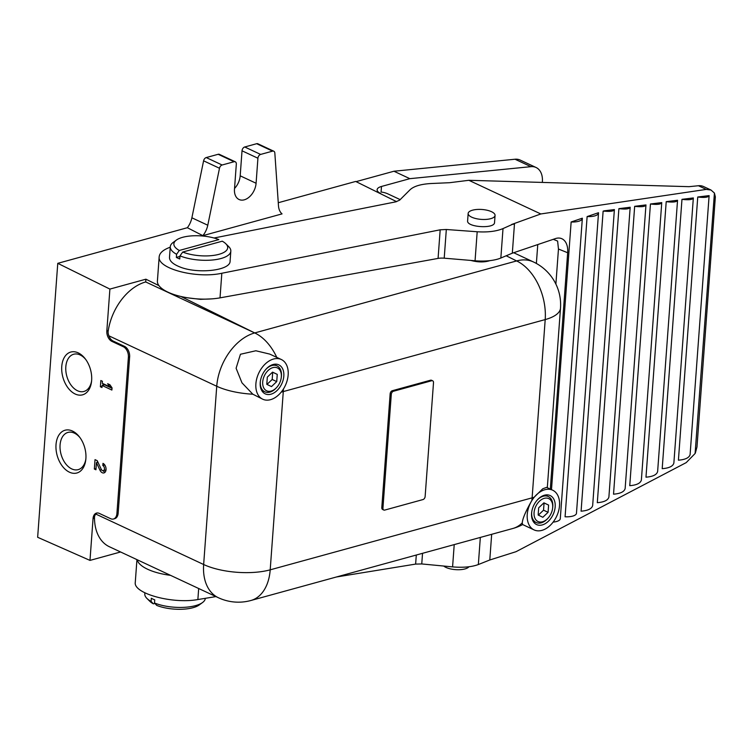 <?xml version="1.0" encoding="UTF-8"?>
<svg xmlns="http://www.w3.org/2000/svg" width="753" height="753" viewBox="0 0 753 753"><rect width="100%" height="100%" fill="white"/><g stroke="black" fill="none" stroke-linecap="round" stroke-linejoin="round"><path stroke-width="1.13" d="M432.655 380.792L431.516 380.265A2.701 1.807 115.1 0 0 430.556 380.209L392.332 390.713A2.701 1.807 115.1 0 0 390.158 393.763L381.799 507.597A2.701 1.807 115.1 0 0 382.637 509.489L383.776 510.026A2.701 1.807 115.1 0 0 384.736 510.082L422.97 499.568A2.701 1.807 115.1 0 0 425.134 496.528L433.502 382.693A2.701 1.807 115.1 0 0 432.655 380.792A2.701 1.807 115.1 0 0 431.695 380.736L393.461 391.249A2.701 1.807 115.1 0 0 391.296 394.29L382.938 508.124A2.701 1.807 115.1 0 0 383.776 510.026M180.936 296.494L254.712 332.93L516.624 260.933L506.185 255.775M336.422 576.986L415.628 564.091L421.755 563.95L452.581 566.887C463.123 567.781 471.717 567 478.343 564.543L489.789 559.987L516.012 551.695L686.199 462.624L695.094 453.513L714.428 193.06L710.983 190.02L706.267 189.398L540.814 213.956L511.56 224.507L514.459 224.083L512.322 253.187L500.849 258.025A30.355 11.173 -175.8 0 1 475.058 260.783L444.214 258.185L446.322 229.496L440.176 229.806L221.824 273.254C196.345 278.911 157.01 268.567 159.184 256.764C159.608 252.895 163.297 249.704 170.244 247.2M511.852 224.629L503.013 228.583C496.359 231.359 487.756 232.413 477.186 231.755L446.322 229.496M695.33 453.099L696.977 447.018L715.35 196.862L714.428 193.06M604.913 211.198C610.702 211.678 613.855 211.132 614.392 209.579L604.038 210.849L604.913 211.198A11.803 4.349 -175.8 0 1 603.125 211.16L581.09 511.183C587.942 510.628 591.802 508.755 592.658 505.564L614.392 209.579M604.038 210.849L603.125 211.16M618.9 208.647C625.668 209.466 629.423 208.995 630.176 207.254L618.9 208.647L597.308 502.684C604.17 502.129 608.038 500.256 608.895 497.055L630.176 207.254M634.666 206.322C641.443 207.141 645.208 206.67 645.97 204.929L634.666 206.322L613.535 494.184C620.406 493.629 624.275 491.756 625.141 488.556L645.97 204.929M650.441 203.997C657.228 204.816 660.993 204.345 661.755 202.604L650.441 203.997L629.753 485.676C636.643 485.13 640.511 483.257 641.377 480.056L661.755 202.604M666.207 201.663C673.003 202.482 676.787 202.02 677.549 200.27L666.207 201.663L645.98 477.176C652.87 476.64 656.757 474.757 657.623 471.557L677.549 200.27M681.973 199.338C688.788 200.157 692.572 199.696 693.334 197.945L681.973 199.338L662.198 468.677C669.106 468.14 672.994 466.267 673.869 463.048L693.334 197.945M697.749 197.004C704.563 197.832 708.357 197.371 709.119 195.62L697.749 197.004L678.415 460.177C685.334 459.641 689.23 457.768 690.106 454.548L709.119 195.62M495.06 215.424L494.542 222.502C494.712 229.091 466.474 227.34 467.613 220.827L468.15 213.447A13.488 4.97 -175.8 0 1 476.903 209.475A13.488 4.97 -175.8 0 1 491.54 211.706A13.488 4.97 -175.8 0 1 495.06 215.424A13.488 4.97 -175.8 0 1 481.242 219.387A13.488 4.97 -175.8 0 1 468.15 213.447M179.948 256.415L176.353 257.404A30.355 11.173 4.2 0 0 179.76 258.994L179.986 255.869A30.355 11.173 4.2 0 0 212.308 260.02A30.355 11.173 4.2 0 0 230.823 251.173L230.089 261.159C230.503 270.685 196.787 274.327 179.195 266.656C172.663 263.917 169.425 260.83 169.5 257.385L170.282 246.73A30.355 11.173 4.2 0 0 176.588 254.279L179.308 250.467L218.85 239.595A26.976 9.93 4.2 0 0 176.362 240.085A26.976 9.93 4.2 0 0 179.308 250.467M540.814 213.956L468.855 180.296L689.042 186.669L698.436 185.737A20.237 13.535 115.1 0 1 703.575 186.556L710.983 190.02M214.05 238.004L395.683 201.87L399.617 200.176L410.15 189.671C414.037 186.132 421.068 184.08 431.234 183.516L449.607 182.706L468.855 180.296M102.822 465.552L102.982 463.359A5.055 3.266 74.6 0 1 106.022 468.422A5.055 3.266 74.6 0 1 103.97 472.931A5.055 3.266 74.6 0 1 99.933 470.136L96.45 462.681L95.932 469.768L94.341 469.025L95.029 459.641L97.222 460.667L101.194 469.166A2.701 1.741 74.6 0 0 103.349 470.653A2.701 1.741 74.6 0 0 104.441 468.253A2.701 1.741 74.6 0 0 102.822 465.552L104.789 465.006M93.052 518.563L89.983 560.401L37.65 537.284L57.765 263.334L109.9 289.086L106.832 330.925A8.434 5.45 74.6 0 0 111.933 341.401L123.294 346.709A8.434 5.45 74.6 0 1 128.396 357.186L116.913 513.546A8.434 5.45 74.6 0 1 113.468 519.015A8.434 5.45 74.6 0 1 110.663 518.704L99.302 513.395A8.434 5.45 74.6 0 0 96.497 513.085A8.434 5.45 74.6 0 0 93.052 518.563L94.294 518.215A8.434 5.45 74.6 0 1 95.772 514.054A8.434 5.45 74.6 0 1 97.128 512.972M78.208 352.865A22.185 14.326 74.6 0 1 85.249 358.814A22.185 14.326 74.6 0 1 91.518 381.63A22.185 14.326 74.6 0 1 74.594 393.715A22.185 14.326 74.6 0 1 61.793 366.043A22.185 14.326 74.6 0 1 78.208 352.865M72.467 431.045A22.185 14.326 74.6 0 1 79.507 436.994A22.185 14.326 74.6 0 1 85.776 459.81A22.185 14.326 74.6 0 1 68.852 471.896A22.185 14.326 74.6 0 1 56.051 444.223A22.185 14.326 74.6 0 1 72.467 431.045M102.116 385.489L101.975 387.522L100.384 386.778L100.836 380.529L102.427 381.272L102.276 383.296L109.778 386.807L107.651 383.71L109.929 384.774L112.046 387.87L111.886 390.054L102.116 385.489L104.601 384.811L112.018 388.275M187.356 227.717L202.868 235.651L282.046 213.89A16.858 11.276 115.1 0 1 278.478 205.795L274.836 153.047A3.37 2.259 115.1 0 0 273.772 151.212A3.37 2.259 115.1 0 0 272.577 151.137L260.632 154.421A3.37 2.259 115.1 0 0 257.921 158.234L256.086 183.252A14.674 9.808 115.1 0 1 239.068 199.507A14.674 9.808 115.1 0 1 234.484 189.182L236.32 164.163A3.37 2.259 115.1 0 0 235.265 161.791L219.368 154.356A3.37 2.259 115.1 0 0 218.172 154.29L206.228 157.565A3.37 2.259 115.1 0 0 203.592 160.822L191.883 217.796A16.858 11.276 115.1 0 1 187.356 227.717L57.765 263.334M234.541 188.457A14.674 9.808 115.1 0 0 240.188 175.816L242.024 150.798A3.37 2.259 115.1 0 1 244.734 146.986L256.679 143.701A3.37 2.259 115.1 0 1 257.874 143.776L273.772 151.212M396.596 201.653L355.68 181.445L278.271 202.726M356.075 181.642L393.951 171.232L515.024 159.231A20.237 13.535 -64.9 0 1 520.154 160.05L536.051 167.486A20.237 13.535 -64.9 0 1 542.376 181.727L542.329 182.424M536.371 263.456L537.764 244.565M380.642 193.446A13.488 4.97 -175.8 0 1 377.112 189.728A13.488 4.97 -175.8 0 1 381.489 186.462L409.839 178.668L530.921 166.667A20.237 13.535 -64.9 0 1 536.051 167.486M381.489 186.462L381.074 192.043A47.213 31.579 -64.9 0 1 388.068 193.963L400.172 199.62M281.311 359.501L269.762 354.098L255.86 350.766L240.442 354.258L236.103 368.255L241.977 382.835L252.829 394.205L262.741 399.212A21.922 14.665 -64.9 0 1 256.811 378.439A21.922 14.665 -64.9 0 1 273.518 359.03A21.922 14.665 -64.9 0 1 281.311 359.501A21.922 14.665 -64.9 0 1 285.302 385.564A21.922 14.665 -64.9 0 1 262.741 399.212M547.299 487.69A47.213 47.213 0 0 0 547.403 486.419L560.496 308.175A47.213 47.213 0 0 0 533.416 261.94A47.213 31.579 -64.9 0 0 516.624 260.933A47.213 30.497 74.6 0 1 545.2 319.583L532.117 497.837A47.213 30.497 74.6 0 1 531.863 500.453C525.745 511.212 522.554 518.676 522.271 522.846A47.213 30.497 74.6 0 1 512.831 528.493L250.918 600.489A47.213 30.497 74.6 0 0 270.195 569.833A47.213 17.385 -175.8 0 1 203.649 564.515L216.742 386.261A47.213 17.385 -175.8 0 0 252.829 394.205M552.664 490.203A21.922 14.665 -64.9 0 1 556.655 516.276A21.922 14.665 -64.9 0 1 534.093 529.914A21.922 14.665 -64.9 0 1 528.164 509.141A21.922 14.665 -64.9 0 1 544.871 489.732A21.922 14.665 -64.9 0 1 552.664 490.203L546.612 487.37L542.772 488.753L534.159 497.234A47.213 17.385 -175.8 0 1 532.117 497.837L270.195 569.833L283.288 391.579A47.213 17.385 -175.8 0 1 281.227 392.106M534.093 529.914L522.544 524.512L522.271 522.846M531.863 500.453L534.159 497.234M113.468 519.015L114.71 518.676A8.434 5.45 74.6 0 0 118.155 513.207L129.638 356.847A8.434 5.45 74.6 0 0 124.527 346.371L113.176 341.062A8.434 5.45 74.6 0 1 108.865 335.81A8.434 5.45 74.6 0 1 108.074 330.586L106.832 330.925M89.983 560.401L120.593 551.977M108.065 332.017A47.213 31.579 115.1 0 1 145.696 281.942L145.903 279.194L158.949 285.632M145.903 279.194L109.9 289.086M368.057 187.563L380.613 193.766M489.939 260.632C484.367 262.411 478.004 262.345 470.86 260.434M212.271 298.847L200.477 299.346L188.222 297.887M182.715 252.057A26.976 9.93 4.2 0 0 216.149 254.975A26.976 9.93 4.2 0 0 225.778 243.718A26.976 9.93 4.2 0 0 222.257 241.186L182.715 252.057L179.986 255.869M176.362 240.085L173.077 242.504A30.355 11.173 4.2 0 0 170.282 246.73M230.823 251.173A30.355 11.173 4.2 0 0 228.677 246.579L225.778 243.718M176.353 257.404L176.588 254.279M144.868 592.846L144.792 593.853A30.355 11.173 4.2 0 0 146.939 598.447A30.355 11.173 4.2 0 0 151.089 601.402L153.358 603.84L154.892 603.417M146.939 598.447L149.838 601.308A26.976 9.93 4.2 0 0 153.358 603.84M202.538 602.532L199.253 604.941A26.976 9.93 4.2 0 1 156.765 605.431L154.497 602.993A30.355 11.173 4.2 0 0 202.538 602.532A30.355 11.173 4.2 0 0 205.334 598.324M154.497 602.993L154.732 599.868A30.355 11.173 -175.8 0 1 152.944 599.087A30.355 11.173 -175.8 0 1 151.325 598.268L151.089 601.402M137.178 559.733A40.474 14.9 4.2 0 0 170.526 575.339M550.311 489.102L567.668 252.744A20.237 12.359 -68 0 0 561.569 238.607A20.237 12.359 -68 0 0 555.375 238.607L512.322 253.187M159.184 256.764L157.405 281.02A40.474 14.9 -175.8 0 0 178.16 295.797A40.474 14.9 -175.8 0 0 220.017 297.859L438.077 258.411A10.118 3.727 -175.8 0 1 444.214 258.185M553.267 239.322L557.615 241.073L558.462 249.027L555.883 284.097M136.942 559.63L135.276 582.351C133.149 593.449 172.446 604.235 197.87 599.539L215.97 596.592M511.56 224.507L514.459 224.083M489.789 559.987L491.671 534.31M551.488 489.648L571.141 221.984L582.333 218.191A11.803 4.349 -175.8 0 1 582.342 218.464A11.803 4.349 -175.8 0 1 571.141 221.984M598.513 213.061L576.469 513.273A11.803 4.349 -175.8 0 1 565.079 516.784L587.124 216.572L598.503 212.722A11.803 4.349 -175.8 0 1 598.513 213.061A11.803 4.349 -175.8 0 1 587.124 216.572M560.288 518.412A11.803 4.349 -175.8 0 1 560.288 518.676A11.803 4.349 -175.8 0 1 553.135 522.111M94.492 516.831A47.213 31.579 115.1 0 0 109.392 546.744L218.398 597.731A47.213 47.213 0 0 0 250.918 600.489M145.696 281.942L254.712 332.93A47.213 30.497 74.6 0 1 276.784 357.383M544.24 498.335A12.65 8.462 -64.9 0 1 552.608 508.284A12.65 8.462 -64.9 0 1 547.93 518.29A12.65 8.462 -64.9 0 1 534.235 515.974A12.65 8.462 -64.9 0 1 544.24 498.335M542.847 517.283L548.08 512.304L548.608 505.084L543.911 502.835L538.677 507.814L538.15 515.033L542.847 517.283M537.341 499.936A14.335 9.582 -64.9 0 1 543.214 496.236A14.335 9.582 -64.9 0 1 548.316 496.547A14.335 9.582 -64.9 0 1 552.702 507.513L552.608 508.284M547.93 518.29L547.403 518.855A14.335 9.582 -64.9 0 1 536.174 522.516A14.335 9.582 -64.9 0 1 531.74 511.918M544.466 495.201A16.02 10.711 -64.9 0 1 550.161 495.549A16.02 10.711 -64.9 0 1 553.088 514.6A16.02 10.711 -64.9 0 1 536.588 524.568A16.02 10.711 -64.9 0 1 532.258 509.386A16.02 10.711 -64.9 0 1 544.466 495.201M272.887 367.624A12.65 8.462 -64.9 0 1 281.255 377.582A12.65 8.462 -64.9 0 1 276.577 387.579A12.65 8.462 -64.9 0 1 262.872 385.272A12.65 8.462 -64.9 0 1 272.887 367.624M271.494 386.581L276.728 381.602L277.255 374.382L272.558 372.133L267.324 377.112L266.797 384.331L271.494 386.581M265.988 369.234A14.335 9.582 -64.9 0 1 271.861 365.534A14.335 9.582 -64.9 0 1 276.963 365.845A14.335 9.582 -64.9 0 1 281.349 376.811L281.255 377.582M276.577 387.579L276.05 388.143A14.335 9.582 -64.9 0 1 264.811 391.805A14.335 9.582 -64.9 0 1 260.378 381.206M273.113 364.499A16.02 10.711 -64.9 0 1 278.808 364.847A16.02 10.711 -64.9 0 1 281.726 383.898A16.02 10.711 -64.9 0 1 265.235 393.866A16.02 10.711 -64.9 0 1 260.905 378.684A16.02 10.711 -64.9 0 1 273.113 364.499M266.986 384.425L272.181 379.474L276.728 381.602M272.181 379.474L272.708 372.255L277.255 374.382M538.339 515.127L543.534 510.186L548.08 512.304M543.534 510.186L544.071 502.957L548.608 505.084M409.839 178.668L393.951 171.232M91.612 380.764A19.296 12.462 74.6 0 1 83.941 391.456A19.296 12.462 74.6 0 1 66.801 376.152A19.296 12.462 74.6 0 1 73.709 354.239A19.296 12.462 74.6 0 1 80.138 354.955A19.296 12.462 74.6 0 1 85.767 359.51M85.87 458.944A19.296 12.462 74.6 0 1 78.199 469.637A19.296 12.462 74.6 0 1 61.059 454.332A19.296 12.462 74.6 0 1 67.968 432.42A19.296 12.462 74.6 0 1 74.396 433.135A19.296 12.462 74.6 0 1 80.025 437.691M202.868 235.651A16.858 11.276 115.1 0 0 207.781 225.232L191.883 217.796M235.265 161.791A3.37 2.259 115.1 0 0 234.07 161.726L222.126 165.001A3.37 2.259 115.1 0 0 219.49 168.258L207.781 225.232M102.06 386.317L100.384 386.778M102.926 385.272L103.039 383.654M111.077 386.449L109.778 386.807M105.109 472.197A5.055 3.266 74.6 0 1 103.152 470.691M97.975 462.267L96.45 462.681M96.017 468.564L94.341 469.025M97.259 462.464L97.363 460.968M106.013 469.9A2.701 1.741 74.6 0 1 105.834 469.966L103.349 470.653M468.903 566.774A13.488 4.97 -175.8 0 1 459.123 569.72A13.488 4.97 -175.8 0 1 445.955 567.414A13.488 4.97 -175.8 0 1 443.724 566.04M560.496 308.175A47.213 17.385 -175.8 0 1 545.2 319.583L283.288 391.579A47.213 30.497 74.6 0 0 283.42 389.028M500.849 258.025L503.013 228.583M706.267 189.398L698.436 185.737M254.712 332.93A47.213 31.579 115.1 0 0 216.742 386.261L108.865 335.81M547.403 486.419A47.213 17.385 -175.8 0 1 547.196 487.643M95.772 514.054L203.649 564.515A47.213 31.579 115.1 0 0 218.398 597.731M567.668 252.744L558.462 249.027M197.87 599.539L198.679 588.498M415.628 564.091L416.296 555.027M438.077 258.411L440.176 229.806M220.017 297.859L221.824 273.254M478.343 564.543L480.329 537.426M452.581 566.887L454.219 544.607M475.058 260.783L477.186 231.755M421.755 563.95L422.537 553.314M118.155 513.207L116.913 513.546M129.638 356.847L128.396 357.186M124.527 346.371L123.294 346.709M113.176 341.062L111.933 341.401M219.49 168.258L203.592 160.822M222.126 165.001L206.228 157.565M234.07 161.726L218.172 154.29M256.086 183.252L240.188 175.816M257.921 158.234L242.024 150.798M260.632 154.421L244.734 146.986M272.577 151.137L256.679 143.701M530.921 166.667L515.024 159.231M101.504 469.703L99.933 470.136M391.296 394.29L390.158 393.763M393.461 391.249L392.332 390.713M382.938 508.124L381.799 507.597M431.695 380.736L430.556 380.209M512.831 528.493A47.213 47.213 0 0 0 522.648 524.568M560.288 518.676L582.342 218.464M513.687 252.716L533.416 261.94M548.316 496.547L545.116 495.05M536.174 522.516L532.973 521.02M276.963 365.845L273.763 364.348M264.811 391.805L261.62 390.308"/></g></svg>
